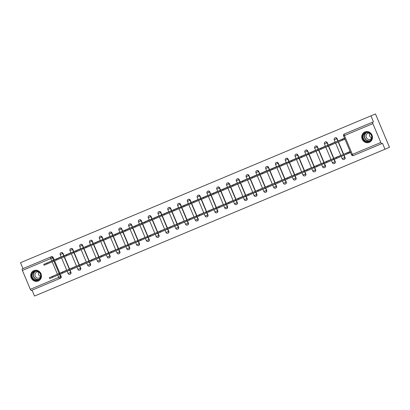 <?xml version="1.0" encoding="UTF-8"?>
<svg xmlns="http://www.w3.org/2000/svg" width="410" height="410" viewBox="0 0 410 410"><rect width="100%" height="100%" fill="white"/><g stroke="black" fill="none" stroke-linecap="round" stroke-linejoin="round"><path stroke-width="0.61" d="M64.001 255.768L63.007 253.406A1.445 1.358 -113.4 0 0 61.167 252.611L60.931 252.714A1.445 1.358 66.6 0 1 62.761 253.513L63.75 255.871M73.785 251.668L72.795 249.306A1.445 1.358 -113.4 0 0 70.956 248.511L70.72 248.614A1.445 1.358 66.6 0 1 72.544 249.413L73.539 251.771M83.573 247.568L82.584 245.206A1.445 1.358 -113.4 0 0 80.744 244.411L80.504 244.514A1.445 1.358 66.6 0 1 82.333 245.313L83.327 247.676M93.362 243.468L92.373 241.106A1.445 1.358 -113.4 0 0 90.528 240.311L90.292 240.414A1.445 1.358 66.6 0 1 92.122 241.213L93.116 243.576M103.151 239.368L102.157 237.006A1.445 1.358 -113.4 0 0 100.317 236.211L100.081 236.314A1.445 1.358 66.6 0 1 101.911 237.113L102.9 239.476M112.94 235.268L111.945 232.906A1.445 1.358 -113.4 0 0 110.105 232.111L109.87 232.214A1.445 1.358 66.6 0 1 111.699 233.013L112.688 235.376M122.728 231.168L121.734 228.806A1.445 1.358 -113.4 0 0 119.894 228.011L119.658 228.114A1.445 1.358 66.6 0 1 121.488 228.913L122.477 231.276M132.512 227.068L131.523 224.711A1.445 1.358 -113.4 0 0 129.683 223.911L129.447 224.014A1.445 1.358 66.6 0 1 131.272 224.813L132.266 227.176M142.301 222.968L141.312 220.611A1.445 1.358 -113.4 0 0 139.472 219.811L139.236 219.914A1.445 1.358 66.6 0 1 141.06 220.713L142.055 223.076M152.089 218.868L151.1 216.511A1.445 1.358 -113.4 0 0 149.255 215.711L149.02 215.814A1.445 1.358 66.6 0 1 150.849 216.613L151.843 218.976M161.878 214.768L160.889 212.411A1.445 1.358 -113.4 0 0 159.044 211.611L158.808 211.714A1.445 1.358 66.6 0 1 160.638 212.513L161.627 214.876M171.667 210.668L170.673 208.311A1.445 1.358 -113.4 0 0 168.833 207.511L168.597 207.614A1.445 1.358 66.6 0 1 170.427 208.418L171.416 210.776M181.456 206.568L180.461 204.211A1.445 1.358 -113.4 0 0 178.622 203.411L178.386 203.514A1.445 1.358 66.6 0 1 180.215 204.318L181.205 206.676M191.239 202.468L190.25 200.111A1.445 1.358 -113.4 0 0 188.41 199.311L188.175 199.414A1.445 1.358 66.6 0 1 190.004 200.218L190.993 202.576M201.028 198.368L200.039 196.011A1.445 1.358 -113.4 0 0 198.199 195.211L197.963 195.314A1.445 1.358 66.6 0 1 199.788 196.118L200.782 198.476M210.817 194.268L209.828 191.911A1.445 1.358 -113.4 0 0 207.983 191.111M220.606 190.168L219.616 187.811A1.445 1.358 -113.4 0 0 217.772 187.011M230.394 186.068L229.4 183.711A1.445 1.358 -113.4 0 0 227.56 182.911M240.183 181.968L239.189 179.611A1.445 1.358 -113.4 0 0 237.349 178.811M249.972 177.868L248.978 175.511A1.445 1.358 -113.4 0 0 247.138 174.711M259.755 173.768L258.766 171.411A1.445 1.358 -113.4 0 0 256.926 170.611M269.544 169.668L268.555 167.311A1.445 1.358 -113.4 0 0 266.715 166.511M279.333 165.568L278.344 163.211A1.445 1.358 -113.4 0 0 276.499 162.411M289.122 161.468L288.127 159.111A1.445 1.358 -113.4 0 0 286.288 158.311M298.91 157.368L297.916 155.011A1.445 1.358 -113.4 0 0 296.076 154.211M308.699 153.268L307.705 150.911A1.445 1.358 -113.4 0 0 305.865 150.111M318.483 149.168L317.494 146.811A1.445 1.358 -113.4 0 0 315.654 146.011M328.272 145.068L327.282 142.711A1.445 1.358 -113.4 0 0 325.443 141.911M338.06 140.968L337.071 138.611A1.445 1.358 -113.4 0 0 335.226 137.811M369.302 142.342A5.643 5.304 -113.4 0 0 369.348 142.321A5.643 5.304 -113.4 0 0 371.998 135.064A5.643 5.304 -113.4 0 0 364.926 131.938A5.643 5.304 -113.4 0 0 364.88 131.958A5.643 5.304 -113.4 0 0 362.23 139.215A5.643 5.304 -113.4 0 0 369.302 142.342M38.268 281.004A5.643 5.304 -113.4 0 0 38.32 280.978A5.643 5.304 -113.4 0 0 40.964 273.721A5.643 5.304 -113.4 0 0 33.892 270.6A5.643 5.304 -113.4 0 0 33.846 270.62A5.643 5.304 -113.4 0 0 31.196 277.877A5.643 5.304 -113.4 0 0 38.268 281.004M32.041 290.152L34.517 296.051L385 149.24L382.52 143.336L381.818 143.638A1.445 0.492 67.3 0 1 380.808 142.501L372.874 123.625L344.451 135.536L352.385 154.406L380.808 142.501M375.483 113.949L20.5 262.702L375.483 113.949L389.5 147.298L385 149.24M60.234 274.193L61.151 276.381A1.445 1.358 -113.4 0 1 60.46 278.241L59.783 278.534A1.445 1.358 66.6 0 1 59.757 278.544L31.334 290.449A1.445 0.492 -112.7 0 1 30.325 289.311L22.391 270.436A1.445 0.492 -112.7 0 1 22.278 268.909L51.404 256.701A1.445 1.358 66.6 0 1 53.218 257.506L54.212 259.868M54.627 260.852L59.819 273.204M22.98 268.606L20.5 262.702M373.464 121.796L345.041 133.701A1.445 1.358 -113.4 0 0 345.03 133.706L344.328 134.008A1.445 1.358 66.6 0 1 344.344 134.003L373.464 121.796L370.983 115.892M372.762 122.098A1.445 0.492 67.3 0 0 372.874 123.625M344.897 139.154L339.26 141.537L344.907 139.169L344.487 138.17L338.865 140.604M344.856 154.852L350.514 152.51L350.094 151.51L344.472 153.94M344.866 154.872L350.488 152.448M340.356 155.733L334.688 158.04M334.75 142.398L329.076 144.704M330.568 159.833L324.899 162.14M324.961 146.498L319.293 148.804M320.784 163.933L315.111 166.24M315.177 150.598L309.504 152.904M310.995 168.033L305.322 170.34M305.388 154.698L299.715 157.004M301.207 172.133L295.533 174.44M295.6 158.798L289.926 161.104M291.418 176.233L285.744 178.54M285.811 162.898L280.138 165.204M281.629 180.333L275.956 182.64M276.022 166.998L270.349 169.304M271.84 184.433L266.172 186.74M266.233 171.098L260.565 173.404M262.057 188.533L256.383 190.84M256.445 175.198L250.776 177.504M252.268 192.633L246.594 194.94M246.661 179.298L240.988 181.604M242.479 196.733L236.806 199.04M236.872 183.398L231.199 185.704M232.69 200.833L227.017 203.14M227.084 187.498L221.41 189.799M222.902 204.933L217.228 207.24M217.295 191.598L211.621 193.899M213.113 209.033L207.445 211.34M207.506 195.698L201.838 197.999M203.324 213.133L197.656 215.44M197.717 199.798L192.049 202.099M193.54 217.233L187.867 219.54M187.934 203.898L182.26 206.199M183.752 221.333L178.078 223.64M178.145 207.998L172.472 210.299M173.963 225.433L168.29 227.74M168.356 212.098L162.683 214.399M164.174 229.533L158.501 231.84M158.567 216.198L152.894 218.499M154.385 233.633L148.717 235.94M148.779 220.298L143.105 222.599M144.597 237.733L138.928 240.04M138.99 224.398L133.322 226.699M134.813 241.833L129.14 244.14M129.206 228.493L123.533 230.799M125.024 245.933L119.351 248.24M119.418 232.593L113.744 234.899M115.236 250.033L109.562 252.34M109.629 236.693L103.955 238.999M105.447 254.133L99.773 256.44M99.84 240.793L94.167 243.099M95.658 258.233L89.985 260.54M90.051 244.893L84.378 247.199M85.869 262.333L80.201 264.64M80.263 248.993L74.594 251.299M76.086 266.433L70.412 268.74M70.474 253.093L64.806 255.399M66.297 270.533L60.624 272.84M60.69 257.193L55.017 259.499M64.411 256.752L69.608 269.103M70.018 270.093L70.94 272.281L70.694 272.389A1.445 1.358 66.6 0 1 70.013 274.244L70.259 274.136A1.445 1.358 -113.4 0 0 70.94 272.281M74.2 252.652L79.391 265.003M79.806 265.993L80.729 268.181L80.478 268.289A1.445 1.358 66.6 0 1 79.801 270.144L80.047 270.036A1.445 1.358 -113.4 0 0 80.729 268.181M83.988 248.552L89.18 260.903M89.595 261.893L90.518 264.081L90.267 264.189A1.445 1.358 66.6 0 1 89.585 266.044L89.836 265.936A1.445 1.358 -113.4 0 0 90.518 264.081M93.777 244.452L98.969 256.803M99.384 257.793L100.306 259.981L100.055 260.089A1.445 1.358 66.6 0 1 99.374 261.944L99.625 261.836A1.445 1.358 -113.4 0 0 100.306 259.981M103.566 240.352L108.758 252.703M109.173 253.693L110.095 255.881L109.844 255.989A1.445 1.358 66.6 0 1 109.162 257.844L109.414 257.736A1.445 1.358 -113.4 0 0 110.095 255.881M113.355 236.252L118.546 248.603M118.961 249.593L119.879 251.781L119.633 251.889A1.445 1.358 66.6 0 1 118.951 253.744L119.197 253.636A1.445 1.358 -113.4 0 0 119.879 251.781M123.138 232.152L128.335 244.503M128.745 245.493L129.668 247.681L129.422 247.789A1.445 1.358 66.6 0 1 128.74 249.644L128.986 249.536A1.445 1.358 -113.4 0 0 129.668 247.681M132.927 228.052L138.119 240.403M138.534 241.393L139.456 243.581L139.21 243.689A1.445 1.358 66.6 0 1 138.529 245.544L138.775 245.436A1.445 1.358 -113.4 0 0 139.456 243.581M142.716 223.952L147.907 236.303M148.323 237.293L149.245 239.481L148.994 239.589A1.445 1.358 66.6 0 1 148.312 241.444L148.563 241.336A1.445 1.358 -113.4 0 0 149.245 239.481M152.505 219.852L157.696 232.203M158.111 233.193L159.034 235.381L158.783 235.489A1.445 1.358 66.6 0 1 158.101 237.344L158.352 237.236A1.445 1.358 -113.4 0 0 159.034 235.381M162.293 215.752L167.485 228.103M167.9 229.093L168.823 231.281L168.571 231.389A1.445 1.358 66.6 0 1 167.89 233.244L168.141 233.136A1.445 1.358 -113.4 0 0 168.823 231.281M172.082 211.652L177.274 224.003M177.689 224.993L178.606 227.181L178.36 227.289A1.445 1.358 66.6 0 1 177.679 229.144L177.925 229.036A1.445 1.358 -113.4 0 0 178.606 227.181M181.871 207.552L187.062 219.903M187.478 220.893L188.395 223.081L188.149 223.189A1.445 1.358 66.6 0 1 187.467 225.044L187.713 224.936A1.445 1.358 -113.4 0 0 188.395 223.081M191.654 203.452L196.846 215.803M197.261 216.793L198.184 218.981L197.938 219.089A1.445 1.358 66.6 0 1 197.256 220.944L197.502 220.836A1.445 1.358 -113.4 0 0 198.184 218.981M201.443 199.352L206.635 211.703M207.05 212.693L207.972 214.881L207.721 214.989A1.445 1.358 66.6 0 1 207.04 216.844L207.291 216.736A1.445 1.358 -113.4 0 0 207.972 214.881M211.232 195.252L216.424 207.603M216.839 208.593L217.761 210.781L217.51 210.889A1.445 1.358 66.6 0 1 216.828 212.744L217.08 212.636A1.445 1.358 -113.4 0 0 217.761 210.781M221.021 191.152L226.212 203.503M226.627 204.493L227.55 206.681L227.299 206.789A1.445 1.358 66.6 0 1 226.617 208.644L226.868 208.536A1.445 1.358 -113.4 0 0 227.55 206.681M230.809 187.052L236.001 199.403M236.416 200.393L237.334 202.581L237.088 202.689A1.445 1.358 66.6 0 1 236.406 204.544L236.657 204.436A1.445 1.358 -113.4 0 0 237.334 202.581M240.598 182.952L245.79 195.303M246.205 196.293L247.122 198.481L246.876 198.589A1.445 1.358 66.6 0 1 246.195 200.444L246.441 200.336A1.445 1.358 -113.4 0 0 247.122 198.481M250.382 178.852L255.579 191.203M255.989 192.193L256.911 194.381L256.665 194.489A1.445 1.358 66.6 0 1 255.983 196.344L256.229 196.236A1.445 1.358 -113.4 0 0 256.911 194.381M260.171 174.752L265.362 187.103M265.777 188.093L266.7 190.281L266.449 190.389A1.445 1.358 66.6 0 1 265.772 192.244L266.018 192.136A1.445 1.358 -113.4 0 0 266.7 190.281M269.959 170.652L275.151 183.003M275.566 183.993L276.489 186.181L276.237 186.289A1.445 1.358 66.6 0 1 275.556 188.144L275.807 188.036A1.445 1.358 -113.4 0 0 276.489 186.181M279.748 166.552L284.94 178.903M285.355 179.893L286.277 182.081L286.026 182.189A1.445 1.358 66.6 0 1 285.345 184.044L285.596 183.936A1.445 1.358 -113.4 0 0 286.277 182.081M289.537 162.452L294.728 174.803M295.144 175.793L296.066 177.981L295.815 178.089A1.445 1.358 66.6 0 1 295.133 179.944L295.385 179.836A1.445 1.358 -113.4 0 0 296.066 177.981M299.326 158.352L304.517 170.703M304.932 171.693L305.85 173.881L305.604 173.989A1.445 1.358 66.6 0 1 304.922 175.844L305.168 175.736A1.445 1.358 -113.4 0 0 305.85 173.881M309.109 154.252L314.306 166.609M314.716 167.593L315.638 169.781L315.392 169.889A1.445 1.358 66.6 0 1 314.711 171.744L314.957 171.636A1.445 1.358 -113.4 0 0 315.638 169.781M318.898 150.152L324.09 162.509M324.505 163.493L325.427 165.681L325.181 165.789A1.445 1.358 66.6 0 1 324.5 167.644L324.746 167.536A1.445 1.358 -113.4 0 0 325.427 165.681M328.687 146.052L333.878 158.409M334.293 159.393L335.216 161.581L334.965 161.689A1.445 1.358 66.6 0 1 334.283 163.544L334.534 163.436A1.445 1.358 -113.4 0 0 335.216 161.581M338.44 141.865L343.667 154.309M344.046 155.205L345.005 157.481L344.754 157.589A1.445 1.358 66.6 0 1 344.072 159.444L344.323 159.336A1.445 1.358 -113.4 0 0 345.005 157.481M344.328 134.008A1.445 1.445 0 0 0 343.57 135.9L344.451 135.536A1.445 0.492 -112.7 0 1 344.344 134.003L345.041 133.701A1.445 1.358 -113.4 0 0 345.015 133.711M344.487 138.175L327.585 145.494L344.005 138.457L344.369 139.323L327.949 146.36L327.585 145.494M344.877 139.103L344.369 139.323M344.513 138.237L344.005 138.457M342.207 139.215L342.57 140.082M350.483 152.443L348.177 153.422L347.813 152.556L350.119 151.577M346.768 152.899L345.953 153.243M347.69 152.551L350.094 151.515M346.788 152.95L347.675 152.52M345.973 153.294L333.192 158.829L347.813 152.556M348.177 153.422L333.555 159.695L333.192 158.829M334.698 142.275L317.796 149.594L334.242 142.613M327.918 146.283L318.16 150.46L317.796 149.594M334.724 142.337L334.222 142.557M324.91 146.375L308.007 153.694L324.459 146.713M318.129 150.383L308.376 154.56L308.007 153.694M324.935 146.437L324.433 146.657M371.911 137.775A4.884 4.592 66.6 0 1 366.817 141.845A4.884 4.592 66.6 0 1 362.681 136.345A4.884 4.592 66.6 0 1 367.775 132.276A4.884 4.592 66.6 0 1 371.911 137.775M363.137 136.351A4.52 4.254 -113.4 0 0 364.905 140.533A4.52 4.254 -113.4 0 0 369.2 141.163A4.52 4.254 -113.4 0 0 371.68 137.673A4.52 4.254 -113.4 0 0 369.912 133.491A4.52 4.254 -113.4 0 0 365.617 132.861A4.52 4.254 -113.4 0 0 363.137 136.351M371.655 137.873A3.218 3.029 66.6 0 1 369.692 133.332M371.598 138.196A3.218 3.029 66.6 0 1 366.017 135.828A3.218 3.029 66.6 0 1 369.42 133.153M365.848 131.651A5.607 5.274 -113.4 0 0 365.074 131.912A5.607 5.274 -113.4 0 0 361.999 136.238A5.607 5.274 -113.4 0 0 364.193 141.424A5.607 5.274 -113.4 0 0 369.518 142.208A5.607 5.274 -113.4 0 0 370.24 141.824M40.877 276.437A4.884 4.592 66.6 0 1 35.783 280.507A4.884 4.592 66.6 0 1 31.647 275.007A4.884 4.592 66.6 0 1 36.741 270.938A4.884 4.592 66.6 0 1 40.877 276.437M32.103 275.013A4.52 4.254 -113.4 0 0 33.871 279.195A4.52 4.254 -113.4 0 0 38.166 279.825A4.52 4.254 -113.4 0 0 40.646 276.335A4.52 4.254 -113.4 0 0 38.878 272.153A4.52 4.254 -113.4 0 0 34.584 271.522A4.52 4.254 -113.4 0 0 32.103 275.013M40.621 276.535A3.218 3.029 66.6 0 1 38.663 271.989M40.564 276.858A3.218 3.029 66.6 0 1 34.983 274.49A3.218 3.029 66.6 0 1 38.386 271.815M34.814 270.313A5.607 5.274 -113.4 0 0 34.04 270.574A5.607 5.274 -113.4 0 0 30.965 274.9A5.607 5.274 -113.4 0 0 33.159 280.086A5.607 5.274 -113.4 0 0 38.484 280.87A5.607 5.274 -113.4 0 0 39.206 280.486M338.055 156.728L340.331 155.677M336.979 156.999L336.164 157.343M337.901 156.651L340.305 155.615M336.999 157.05L337.891 156.62M336.185 157.394L323.403 162.929L338.024 156.656M333.525 159.623L323.767 163.795L323.403 162.929M328.266 160.828L330.542 159.777M327.195 161.099L326.375 161.443M328.113 160.751L330.516 159.715M327.216 161.15L328.103 160.72M326.396 161.494L313.614 167.029L328.236 160.756M323.736 163.723L313.983 167.895L313.614 167.029M315.126 150.475L298.224 157.794L314.67 150.813M308.34 154.483L298.588 158.66L298.224 157.794M315.152 150.537L314.644 150.757M305.337 154.575L288.435 161.894L304.881 154.913M298.552 158.583L288.799 162.76L288.435 161.894M305.363 154.637L304.856 154.857M295.548 158.675L278.646 165.994L295.092 159.013M288.768 162.683L279.01 166.86L278.646 165.994M295.574 158.737L295.067 158.957M318.483 164.928L320.758 163.877M317.407 165.199L316.592 165.543M318.329 164.851L320.733 163.815M317.427 165.25L318.314 164.82M316.612 165.594L303.83 171.129L318.447 164.856M313.947 167.823L304.194 171.995L303.83 171.129M308.694 169.028L310.97 167.977M307.618 169.299L306.803 169.643M308.54 168.951L310.944 167.915M307.638 169.35L308.525 168.92M306.823 169.694L294.042 175.229L308.663 168.956M304.164 171.923L294.406 176.095L294.042 175.229M298.905 173.128L301.181 172.077M297.829 173.399L297.014 173.743M298.752 173.051L301.155 172.015M297.85 173.45L298.736 173.02M297.035 173.794L284.253 179.329L298.875 173.056M294.375 176.018L284.617 180.195L284.253 179.329M285.76 162.775L268.858 170.094L285.304 163.113M278.979 166.783L269.221 170.96L268.858 170.094M285.785 162.837L285.278 163.057M289.117 177.228L291.392 176.177M288.04 177.499L287.226 177.843M288.963 177.151L291.366 176.115M288.061 177.55L288.947 177.12M287.246 177.894L274.464 183.429L289.086 177.156M284.586 180.118L274.828 184.295L274.464 183.429M275.971 166.875L259.069 174.194L275.515 167.213M269.191 170.883L259.433 175.06L259.069 174.194M275.997 166.937L275.489 167.157M279.328 181.328L281.603 180.277M278.252 181.599L277.437 181.943M279.174 181.251L281.578 180.215M278.272 181.65L279.164 181.22M277.457 181.994L264.675 187.529L279.297 181.251M274.797 184.218L265.039 188.395L264.675 187.529M266.182 170.975L249.28 178.294L265.731 171.313M259.402 174.983L249.649 179.16L249.28 178.294M266.208 171.037L265.706 171.257M269.539 185.428L271.815 184.372M268.463 185.699L267.648 186.043M269.385 185.351L271.789 184.315M268.488 185.75L269.375 185.32M267.668 186.094L254.887 191.629L269.508 185.351M265.009 188.318L255.256 192.495L254.887 191.629M256.399 175.075L239.496 182.394L255.942 175.413M249.613 179.083L239.86 183.26L239.496 182.394M256.424 175.137L255.917 175.357M259.755 189.528L262.031 188.472M258.679 189.799L257.859 190.143M259.597 189.451L262.005 188.415M258.7 189.85L259.586 189.42M257.885 190.194L245.103 195.729L259.72 189.451M255.22 192.418L245.467 196.595L245.103 195.729M246.61 179.175L229.708 186.488L246.154 179.513M239.824 183.183L230.071 187.36L229.708 186.488M246.635 179.237L246.128 179.452M236.821 183.275L219.919 190.588L236.365 183.613M230.041 187.283L220.283 191.46L219.919 190.588M236.847 183.337L236.339 183.552M227.032 187.375L210.13 194.688L226.576 187.713M220.252 191.383L210.494 195.56L210.13 194.688M227.058 187.437L226.551 187.652M217.244 191.475L200.341 198.788L216.787 191.813M210.463 195.483L200.705 199.66L200.341 198.788M217.269 191.537L216.762 191.752M207.455 195.575L190.553 202.888L207.004 195.913M200.674 199.583L190.916 203.76L190.553 202.888M207.48 195.637L206.978 195.852M197.666 199.675L180.769 206.988L197.215 200.013M190.886 203.683L181.133 207.86L180.769 206.988M197.692 199.737L197.189 199.952M249.967 193.628L252.242 192.572M248.89 193.899L248.076 194.243M249.813 193.551L252.217 192.515M248.911 193.95L249.798 193.52M248.096 194.294L235.314 199.829L249.936 193.551M245.431 196.518L235.678 200.695L235.314 199.829M240.178 197.728L242.453 196.672M239.102 197.999L238.287 198.343M240.024 197.651L242.428 196.615M239.122 198.05L240.009 197.62M238.307 198.394L225.526 203.929L240.147 197.651M235.647 200.618L225.889 204.795L225.526 203.929M230.389 201.828L232.665 200.772M229.313 202.099L228.498 202.443M230.235 201.751L232.639 200.715M229.333 202.15L230.22 201.72M228.519 202.494L215.737 208.029L230.358 201.751M225.859 204.718L216.101 208.895L215.737 208.029M220.6 205.928L222.876 204.872M219.524 206.199L218.709 206.543M220.447 205.851L222.85 204.815M219.545 206.25L220.436 205.82M218.73 206.594L205.948 212.129L220.57 205.851M216.07 208.818L206.312 212.995L205.948 212.129M210.812 210.028L213.087 208.972M209.735 210.299L208.921 210.643M210.658 209.951L213.062 208.915M209.761 210.35L210.648 209.92M208.941 210.694L196.159 216.229L210.781 209.951M206.281 212.918L196.523 217.095L196.159 216.229M201.023 214.128L203.298 213.072M199.952 214.399L199.132 214.743M200.869 214.051L203.273 213.015M199.972 214.45L200.859 214.02M199.157 214.794L186.376 220.329L200.992 214.051M196.492 217.018L186.74 221.195L186.376 220.329M187.882 203.775L170.98 211.088L187.426 204.113M181.097 207.783L171.344 211.96L170.98 211.088M187.908 203.837L187.401 204.052M191.239 218.228L193.515 217.172M190.163 218.499L189.348 218.843M191.086 218.151L193.489 217.115M190.184 218.55L191.07 218.12M189.369 218.894L176.587 224.429L191.203 218.151M186.704 221.118L176.951 225.295L176.587 224.429M178.094 207.875L161.191 215.188L177.638 208.213M171.313 211.883L161.555 216.06L161.191 215.188M178.119 207.937L177.612 208.152M181.451 222.328L183.726 221.272M180.374 222.599L179.559 222.943M181.297 222.251L183.7 221.21M180.395 222.65L181.281 222.22M179.58 222.994L166.798 228.529L181.42 222.251M176.92 225.218L167.162 229.395L166.798 228.529M168.305 211.975L151.403 219.288L167.849 212.313M161.525 215.983L151.767 220.16L151.403 219.288M168.331 212.037L167.823 212.252M171.662 226.428L173.937 225.372M170.586 226.699L169.771 227.043M171.508 226.351L173.912 225.31M170.606 226.75L171.493 226.32M169.791 227.094L157.01 232.629L171.631 226.351M167.131 229.318L157.373 233.495L157.01 232.629M158.516 216.075L141.614 223.388L158.06 216.413M151.736 220.083L141.978 224.26L141.614 223.388M158.542 216.137L158.034 216.352M161.873 230.528L164.149 229.472M160.797 230.799L159.982 231.143M161.719 230.451L164.123 229.41M160.817 230.85L161.704 230.42M160.002 231.194L147.221 236.729L161.842 230.451M157.343 233.418L147.585 237.595L147.221 236.729M148.727 220.175L131.825 227.488L148.271 220.513M141.947 224.183L132.189 228.36L131.825 227.488M148.753 220.237L148.251 220.452M152.084 234.628L154.36 233.572M151.008 234.899L150.193 235.243M151.931 234.551L154.334 233.51M151.029 234.95L151.92 234.52M150.214 235.294L137.432 240.829L152.054 234.551M147.554 237.518L137.796 241.695L137.432 240.829M138.939 224.275L122.036 231.588L138.488 224.613M132.158 228.283L122.405 232.46L122.036 231.588M138.964 224.337L138.462 224.552M142.296 238.728L144.571 237.672M141.224 238.999L140.404 239.343M142.142 238.651L144.546 237.61M141.245 239.05L142.132 238.62M140.425 239.394L127.643 244.929L142.265 238.651M137.765 241.618L128.012 245.795L127.643 244.929M129.155 228.375L112.253 235.688L128.699 228.713M122.37 232.383L112.617 236.555L112.253 235.688M129.181 228.437L128.673 228.652M132.512 242.828L134.787 241.772M131.436 243.099L130.621 243.443M132.358 242.751L134.762 241.71M131.456 243.15L132.343 242.72M130.641 243.494L117.86 249.029L132.476 242.751M127.976 245.718L118.223 249.895L117.86 249.029M119.366 232.475L102.464 239.788L118.91 232.813M112.581 236.483L102.828 240.655L102.464 239.788M119.392 232.537L118.885 232.752M122.723 246.928L124.999 245.872M121.647 247.199L120.832 247.543M122.569 246.851L124.973 245.81M121.667 247.25L122.554 246.82M120.853 247.594L108.071 253.129L122.692 246.851M118.193 249.818L108.435 253.995L108.071 253.129M109.578 236.575L92.675 243.888L109.121 236.913M102.797 240.583L93.039 244.755L92.675 243.888M109.603 236.637L109.096 236.852M112.934 251.028L115.21 249.972M111.858 251.299L111.043 251.643M112.781 250.951L115.184 249.91M111.879 251.35L112.765 250.92M111.064 251.689L98.282 257.229L112.904 250.951M108.404 253.918L98.646 258.095L98.282 257.229M99.789 240.675L82.887 247.988L99.333 241.013M93.008 244.683L83.25 248.855L82.887 247.988M99.814 240.737L99.307 240.952M103.146 255.128L105.421 254.072M102.069 255.399L101.255 255.743M102.992 255.051L105.396 254.01M102.09 255.45L102.977 255.02M101.275 255.789L88.493 261.329L103.115 255.051M98.615 258.018L88.857 262.195L88.493 261.329M90 244.775L73.098 252.088L89.544 245.113M83.22 248.783L73.462 252.955L73.098 252.088M90.026 244.837L89.518 245.052M93.357 259.228L95.632 258.172M92.281 259.499L91.466 259.843M93.203 259.151L95.607 258.11M92.301 259.55L93.193 259.12M91.486 259.889L78.705 265.429L93.326 259.151M88.826 262.118L79.069 266.295L78.705 265.429M80.211 248.875L63.309 256.188L79.76 249.213M73.431 252.883L63.678 257.055L63.309 256.188M80.237 248.937L79.735 249.152M83.568 263.328L85.844 262.272M82.492 263.599L81.677 263.943M83.414 263.251L85.818 262.21M82.518 263.651L83.404 263.22M81.698 263.989L68.916 269.529L83.537 263.251M79.038 266.218L69.285 270.395L68.916 269.529M70.428 252.975L53.525 260.288L69.972 253.313M63.642 256.983L53.889 261.155L53.525 260.288M70.453 253.037L69.946 253.252M73.785 267.428L76.06 266.372M72.708 267.699L71.888 268.043M73.626 267.351L76.034 266.31M72.729 267.75L73.615 267.32M71.914 268.089L59.132 273.629L73.749 267.351M69.249 270.318L59.496 274.495L59.132 273.629M60.639 257.075L43.737 264.388L60.183 257.413M53.853 261.083L44.101 265.255L43.737 264.388M60.665 257.137L60.157 257.352M63.996 271.528L66.271 270.472M62.92 271.799L62.105 272.143M63.842 271.451L66.246 270.41M62.94 271.851L63.827 271.42M62.125 272.189L49.343 277.729L63.965 271.451M59.46 274.418L49.707 278.595L49.343 277.729M63.007 253.406L60.167 254.6L61.172 256.988M72.795 249.306L69.956 250.5L70.961 252.888M82.584 245.206L79.745 246.4L80.749 248.788M92.373 241.106L89.534 242.3L90.538 244.688M102.157 237.006L99.322 238.2L100.322 240.588M111.945 232.906L109.111 234.1L110.111 236.488M121.734 228.806L118.9 230L119.899 232.388M131.523 224.711L128.684 225.9L129.688 228.288M141.312 220.611L138.472 221.8L139.477 224.188M151.1 216.511L148.261 217.7L149.266 220.088M160.889 212.411L158.05 213.6L159.049 215.988M170.673 208.311L167.839 209.5L168.838 211.888M180.461 204.211L177.627 205.4L178.627 207.788M190.25 200.111L187.411 201.305L188.415 203.688M200.039 196.011L197.2 197.205L198.204 199.588M207.998 191.106L207.747 191.214A1.445 1.358 66.6 0 1 209.577 192.018L210.571 194.376M209.828 191.911L206.988 193.105L207.993 195.488M217.787 187.006L217.536 187.114A1.445 1.358 66.6 0 1 219.365 187.918L220.354 190.276M219.616 187.811L216.777 189.005L217.782 191.388M227.576 182.906L227.324 183.014A1.445 1.358 66.6 0 1 229.154 183.818L230.143 186.176M229.4 183.711L226.566 184.905L227.565 187.288M237.359 178.806L237.113 178.914A1.445 1.358 66.6 0 1 238.943 179.718L239.932 182.076M239.189 179.611L236.355 180.805L237.354 183.188M247.148 174.706L246.902 174.814A1.445 1.358 66.6 0 1 248.732 175.618L249.721 177.976M248.978 175.511L246.138 176.705L247.143 179.088M256.937 170.606L256.691 170.714A1.445 1.358 66.6 0 1 258.515 171.518L259.51 173.876M258.766 171.411L255.927 172.605L256.932 174.988M266.726 166.506L266.474 166.614A1.445 1.358 66.6 0 1 268.304 167.418L269.298 169.776M268.555 167.311L265.716 168.505L266.72 170.888M276.514 162.406L276.263 162.514A1.445 1.358 66.6 0 1 278.093 163.318L279.087 165.676M278.344 163.211L275.505 164.405L276.509 166.788M286.303 158.306L286.052 158.414A1.445 1.358 66.6 0 1 287.882 159.218L288.871 161.576M288.127 159.111L285.293 160.305L286.293 162.688M296.092 154.206L295.841 154.314A1.445 1.358 66.6 0 1 297.67 155.118L298.659 157.476M297.916 155.011L295.082 156.205L296.082 158.588M305.875 150.106L305.629 150.214A1.445 1.358 66.6 0 1 307.459 151.018L308.448 153.376M307.705 150.911L304.871 152.105L305.87 154.488M315.664 146.006L315.418 146.114A1.445 1.358 66.6 0 1 317.243 146.918L318.237 149.276M317.494 146.811L314.654 148.005L315.659 150.388M325.453 141.906L325.207 142.014A1.445 1.358 66.6 0 1 327.031 142.818L328.026 145.176M327.282 142.711L324.443 143.905L325.448 146.288M335.242 137.806L334.99 137.914A1.445 1.358 66.6 0 1 336.82 138.718L337.814 141.076M337.071 138.611L334.232 139.805L335.236 142.188M53.218 257.506L52.516 257.808L53.51 260.171M53.92 261.144L59.117 273.506M59.527 274.485L60.454 276.683A1.445 1.358 66.6 0 1 59.773 278.539L60.47 278.236M61.151 276.381L58.743 277.406L57.795 275.141M57.415 274.239L52.188 261.8M51.809 260.903L50.809 258.531L22.391 270.436M30.325 289.311L58.743 277.406A1.445 0.492 67.3 0 0 59.757 278.544L59.757 278.544A1.445 1.445 0 0 0 59.773 278.539M64.165 256.855L69.357 269.211M69.772 270.195L70.694 272.389L68.106 273.475A1.445 1.445 0 0 0 70.013 274.244M73.949 252.755L79.145 265.111M79.561 266.095L80.478 268.289L77.89 269.375A1.445 1.445 0 0 0 79.801 270.144M83.737 248.655L88.934 261.011M89.344 261.995L90.267 264.189L87.678 265.275A1.445 1.445 0 0 0 89.585 266.044M93.526 244.555L98.723 256.911M99.133 257.895L100.055 260.089L97.467 261.175A1.445 1.445 0 0 0 99.374 261.944M103.315 240.455L108.506 252.811M108.922 253.795L109.844 255.989L107.256 257.075A1.445 1.445 0 0 0 109.162 257.844M113.104 236.355L118.295 248.711M118.71 249.695L119.633 251.889L117.045 252.975A1.445 1.445 0 0 0 118.951 253.744M122.892 232.255L128.084 244.611M128.499 245.595L129.422 247.789L126.833 248.875A1.445 1.445 0 0 0 128.74 249.644M132.681 228.155L137.873 240.511M138.288 241.495L139.21 243.689L136.617 244.775A1.445 1.445 0 0 0 138.529 245.544M142.465 224.055L147.661 236.411M148.071 237.395L148.994 239.589L146.406 240.675A1.445 1.445 0 0 0 148.312 241.444M152.253 219.955L157.45 232.311M157.86 233.295L158.783 235.489L156.195 236.575A1.445 1.445 0 0 0 158.101 237.344M162.042 215.855L167.234 228.211M167.649 229.195L168.571 231.389L165.983 232.475A1.445 1.445 0 0 0 167.89 233.244M171.831 211.755L177.023 224.111M177.438 225.095L178.36 227.289L175.772 228.375A1.445 1.445 0 0 0 177.679 229.144M181.62 207.66L186.811 220.011M187.226 220.995L188.149 223.189L185.561 224.275A1.445 1.445 0 0 0 187.467 225.044M191.409 203.56L196.6 215.911M197.015 216.895L197.938 219.089L195.344 220.175A1.445 1.445 0 0 0 197.256 220.944M201.192 199.46L206.389 211.811M206.799 212.795L207.721 214.989L205.133 216.075A1.445 1.445 0 0 0 207.04 216.844M210.981 195.36L216.178 207.711M216.588 208.695L217.51 210.889L214.922 211.975A1.445 1.445 0 0 0 216.828 212.744M220.77 191.26L225.961 203.611M226.376 204.595L227.299 206.789L224.711 207.875A1.445 1.445 0 0 0 226.617 208.644M230.558 187.16L235.75 199.511M236.165 200.495L237.088 202.689L234.499 203.775A1.445 1.445 0 0 0 236.406 204.544M240.347 183.06L245.539 195.411M245.954 196.395L246.876 198.589L244.288 199.675A1.445 1.445 0 0 0 246.195 200.444M250.136 178.96L255.327 191.311M255.743 192.295L256.665 194.489L254.077 195.575A1.445 1.445 0 0 0 255.983 196.344M259.919 174.86L265.116 187.211M265.531 188.195L266.449 190.389L263.861 191.475A1.445 1.445 0 0 0 265.772 192.244M269.708 170.76L274.905 183.111M275.315 184.095L276.237 186.289L273.649 187.375A1.445 1.445 0 0 0 275.556 188.144M279.497 166.66L284.694 179.011M285.104 179.995L286.026 182.189L283.438 183.275A1.445 1.445 0 0 0 285.345 184.044M289.286 162.56L294.477 174.911M294.892 175.895L295.815 178.089L293.227 179.175A1.445 1.445 0 0 0 295.133 179.944M299.074 158.46L304.266 170.811M304.681 171.795L305.604 173.989L303.016 175.075A1.445 1.445 0 0 0 304.922 175.844M308.863 154.36L314.055 166.711M314.47 167.695L315.392 169.889L312.804 170.975A1.445 1.445 0 0 0 314.711 171.744M318.652 150.26L323.844 162.611M324.259 163.595L325.181 165.789L322.588 166.875A1.445 1.445 0 0 0 324.5 167.644M328.436 146.16L333.632 158.511M334.042 159.495L334.965 161.689L332.377 162.775A1.445 1.445 0 0 0 334.283 163.544M338.188 141.973L343.421 154.411M343.795 155.313L344.754 157.589L342.165 158.675A1.445 1.445 0 0 0 344.072 159.444M139.236 219.914A1.445 1.358 66.6 0 1 139.246 219.909A1.445 1.445 0 0 0 138.472 221.8M129.447 224.014A1.445 1.358 66.6 0 1 129.457 224.009A1.445 1.445 0 0 0 128.684 225.9M119.658 228.114A1.445 1.358 66.6 0 1 119.669 228.109A1.445 1.445 0 0 0 118.9 230M109.87 232.214A1.445 1.358 66.6 0 1 109.885 232.209A1.445 1.445 0 0 0 109.111 234.1M100.081 236.314A1.445 1.358 66.6 0 1 100.096 236.309A1.445 1.445 0 0 0 99.322 238.2M90.292 240.414A1.445 1.358 66.6 0 1 90.308 240.409A1.445 1.445 0 0 0 89.534 242.3M80.504 244.514A1.445 1.358 66.6 0 1 80.519 244.509A1.445 1.445 0 0 0 79.745 246.4M70.72 248.614A1.445 1.358 66.6 0 1 70.73 248.609A1.445 1.445 0 0 0 69.956 250.5M60.931 252.714A1.445 1.358 66.6 0 1 60.941 252.709A1.445 1.445 0 0 0 60.167 254.6M381.818 143.643L353.394 155.544A1.445 0.492 67.3 0 0 353.394 155.544L381.818 143.638M51.404 256.701L50.702 257.003A1.445 1.358 66.6 0 1 52.516 257.808L50.809 258.531A1.445 0.492 -112.7 0 1 50.702 257.003L22.278 268.909M352.385 154.406L351.503 154.775A1.445 1.445 0 0 0 353.394 155.549A1.445 0.492 67.3 0 1 352.385 154.406M342.299 139.174L342.663 140.041M330.562 144.243L330.926 145.109M348.269 153.381L347.905 152.515M349.976 152.658L349.612 151.792M336.533 158.45L336.169 157.578M320.774 148.343L321.138 149.209M310.985 152.443L311.349 153.309M369.769 140.861A4.52 4.254 66.6 0 1 364.316 135.843A4.52 4.254 66.6 0 1 366.227 132.655M366.704 132.563A4.372 4.11 -113.4 0 0 364.567 135.812A4.372 4.11 -113.4 0 0 370.163 140.574M38.735 279.523A4.52 4.254 66.6 0 1 33.282 274.505A4.52 4.254 66.6 0 1 35.193 271.317M35.67 271.225A4.372 4.11 -113.4 0 0 33.533 274.474A4.372 4.11 -113.4 0 0 39.129 279.236M326.744 162.55L326.38 161.678M316.956 166.65L316.592 165.778M301.196 156.543L301.565 157.409M291.413 160.643L291.776 161.509M281.624 164.743L281.988 165.609M307.172 170.75L306.808 169.878M297.383 174.85L297.019 173.978M287.594 178.95L287.231 178.078M271.835 168.843L272.199 169.709M277.806 183.05L277.442 182.178M262.046 172.943L262.41 173.809M268.017 187.15L267.653 186.278M252.258 177.043L252.621 177.909M258.228 191.25L257.864 190.378M242.469 181.143L242.838 182.009M248.445 195.35L248.076 194.478M232.685 185.243L233.049 186.109M222.896 189.343L223.26 190.209M213.108 193.443L213.472 194.309M203.319 197.543L203.683 198.409M193.53 201.643L193.894 202.509M183.741 205.743L184.105 206.609M238.656 199.45L238.292 198.578M228.867 203.544L228.503 202.678M219.078 207.644L218.714 206.778M209.29 211.744L208.926 210.878M199.501 215.844L199.137 214.978M189.717 219.945L189.348 219.078M173.958 209.843L174.322 210.709M179.928 224.044L179.565 223.178M164.169 213.943L164.533 214.809M170.14 228.144L169.776 227.278M154.38 218.043L154.744 218.909M160.351 232.244L159.987 231.378M144.592 222.143L144.955 223.009M150.562 236.344L150.198 235.478M134.803 226.243L135.167 227.109M140.773 240.445L140.41 239.578M125.014 230.343L125.378 231.209M130.985 244.544L130.621 243.678M115.225 234.443L115.594 235.309M121.201 248.644L120.837 247.778M105.442 238.543L105.806 239.409M111.412 252.744L111.048 251.878M95.653 242.643L96.017 243.509M101.624 256.844L101.26 255.978M85.864 246.743L86.228 247.609M91.835 260.945L91.471 260.078M76.075 250.843L76.439 251.709M82.046 265.044L81.682 264.178M66.287 254.938L66.651 255.809M72.257 269.144L71.893 268.278M56.498 259.038L56.867 259.909M62.474 273.244L62.105 272.378M46.714 263.138L47.078 264.009M52.685 277.344L52.321 276.478M342.165 158.675L341.217 156.425M340.843 155.528L335.611 143.085M334.99 137.914A1.445 1.445 0 0 0 334.232 139.805M332.377 162.775L331.434 160.525M331.054 159.628L325.822 147.185M325.207 142.014A1.445 1.445 0 0 0 324.443 143.905M322.588 166.875L321.645 164.625M321.266 163.728L316.038 151.285M315.418 146.114A1.445 1.445 0 0 0 314.654 148.005M312.804 170.975L311.856 168.725M311.477 167.828L306.249 155.385M305.629 150.214A1.445 1.445 0 0 0 304.871 152.105M303.016 175.075L302.067 172.825M301.688 171.928L296.461 159.485M295.841 154.314A1.445 1.445 0 0 0 295.082 156.205M293.227 179.175L292.279 176.925M291.899 176.028L286.672 163.585M286.052 158.414A1.445 1.445 0 0 0 285.293 160.305M283.438 183.275L282.49 181.025M282.116 180.128L276.883 167.685M276.263 162.514A1.445 1.445 0 0 0 275.505 164.405M273.649 187.375L272.701 185.125M272.327 184.228L267.094 171.785M266.474 166.614A1.445 1.445 0 0 0 265.716 168.505M263.861 191.475L262.918 189.225M262.538 188.328L257.311 175.885M256.691 170.714A1.445 1.445 0 0 0 255.927 172.605M254.077 195.575L253.129 193.325M252.75 192.428L247.522 179.985M246.902 174.814A1.445 1.445 0 0 0 246.138 176.705M244.288 199.675L243.34 197.425M242.961 196.523L237.733 184.085M237.113 178.914A1.445 1.445 0 0 0 236.355 180.805M234.499 203.775L233.551 201.525M233.172 200.623L227.945 188.185M227.324 183.014A1.445 1.445 0 0 0 226.566 184.905M224.711 207.875L223.763 205.625M223.388 204.723L218.156 192.285M217.536 187.114A1.445 1.445 0 0 0 216.777 189.005M214.922 211.975L213.974 209.725M213.6 208.823L208.367 196.385M207.747 191.214A1.445 1.445 0 0 0 206.988 193.105M205.133 216.075L204.19 213.825M203.811 212.923L198.583 200.485M197.963 195.314A1.445 1.445 0 0 0 197.2 197.205M195.344 220.175L194.401 217.925M194.022 217.023L188.795 204.585M188.175 199.414A1.445 1.445 0 0 0 187.411 201.305M185.561 224.275L184.613 222.025M184.233 221.123L179.006 208.685M178.386 203.514A1.445 1.445 0 0 0 177.627 205.4M175.772 228.375L174.824 226.125M174.445 225.223L169.217 212.785M168.597 207.614A1.445 1.445 0 0 0 167.839 209.5M165.983 232.475L165.035 230.225M164.661 229.323L159.428 216.885M158.808 211.714A1.445 1.445 0 0 0 158.05 213.6M156.195 236.575L155.246 234.325M154.872 233.423L149.64 220.985M149.02 215.814A1.445 1.445 0 0 0 148.261 217.7M146.406 240.675L145.463 238.425M145.084 237.523L139.851 225.085M136.617 244.775L135.674 242.525M135.295 241.623L130.067 229.185M126.833 248.875L125.885 246.625M125.506 245.723L120.279 233.285M117.045 252.975L116.097 250.725M115.717 249.823L110.49 237.385M107.256 257.075L106.308 254.825M105.929 253.923L100.701 241.485M97.467 261.175L96.519 258.925M96.145 258.023L90.912 245.585M87.678 265.275L86.73 263.025M86.356 262.123L81.124 249.685M77.89 269.375L76.947 267.125M76.567 266.223L71.34 253.785M68.106 273.475L67.158 271.225M66.779 270.323L61.551 257.885M31.334 290.449L59.757 278.544M343.57 135.9L351.503 154.775M365.074 131.912L365.443 131.753M369.518 142.208L369.887 142.05M34.04 270.574L34.409 270.415M38.484 280.87L38.853 280.712"/></g></svg>
